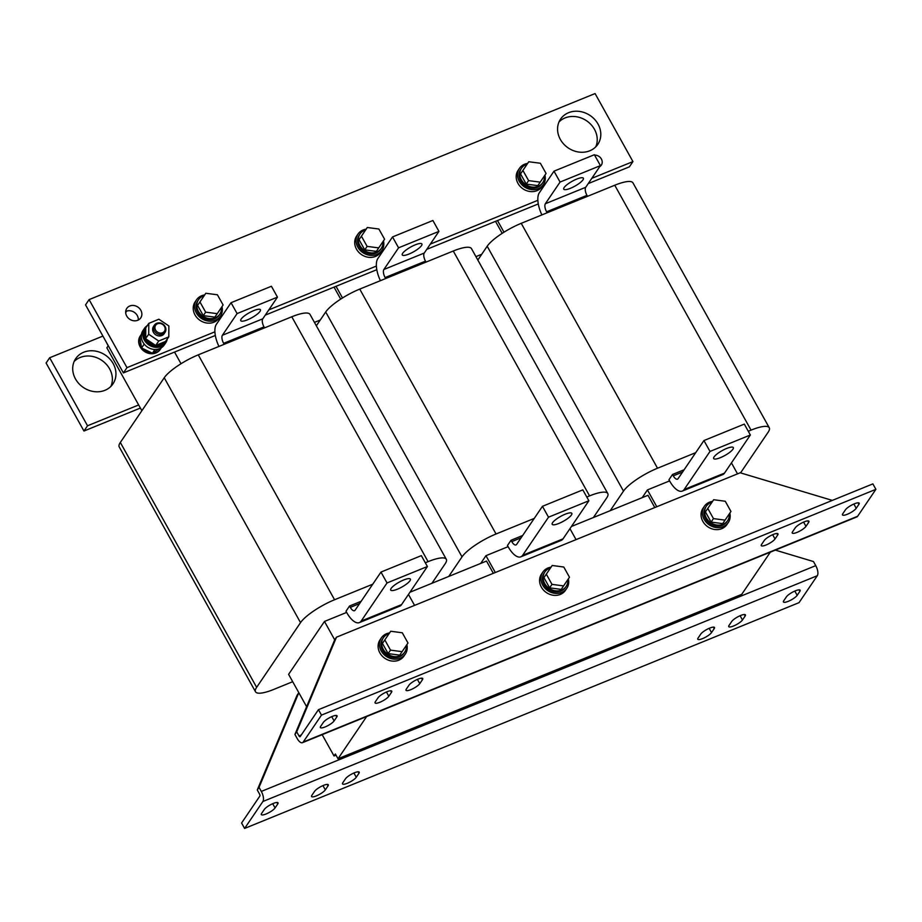 <?xml version="1.0" encoding="UTF-8"?>
<svg xmlns="http://www.w3.org/2000/svg" width="922" height="922" viewBox="0 0 922 922"><rect width="100%" height="100%" fill="white"/><g stroke="black" fill="none" stroke-linecap="round" stroke-linejoin="round"><path stroke-width="1.38" d="M702.564 638.612A8.033 1.994 -29.1 0 1 697.77 639.234A8.033 1.994 -29.1 0 1 698.069 638.059L700.743 634.117A8.033 1.994 -29.1 0 1 708.119 628.804A8.033 1.994 -29.1 0 1 714.492 627.467A8.033 1.994 -29.1 0 1 714.204 628.643L711.53 632.584A8.033 1.994 -29.1 0 1 702.564 638.612M733.52 626.003A8.033 1.994 -29.1 0 1 728.726 626.626A8.033 1.994 -29.1 0 1 729.014 625.462L731.688 621.52A8.033 1.994 -29.1 0 1 739.064 616.196A8.033 1.994 -29.1 0 1 745.437 614.87A8.033 1.994 -29.1 0 1 745.149 616.034L742.475 619.976A8.033 1.994 -29.1 0 1 733.52 626.003M788.229 601.34A8.033 1.994 -29.1 0 1 783.435 601.962A8.033 1.994 -29.1 0 1 783.723 600.798L786.397 596.857A8.033 1.994 -29.1 0 1 793.773 591.544A8.033 1.994 -29.1 0 1 800.146 590.207A8.033 1.994 -29.1 0 1 799.858 591.382L797.184 595.324A8.033 1.994 -29.1 0 1 788.229 601.34M266.101 813.976A8.033 1.994 -29.1 0 1 261.318 814.599A8.033 1.994 -29.1 0 1 261.606 813.434L264.28 809.493A8.033 1.994 -29.1 0 1 271.656 804.168A8.033 1.994 -29.1 0 1 278.029 802.843A8.033 1.994 -29.1 0 1 277.741 804.007L275.067 807.949A8.033 1.994 -29.1 0 1 266.101 813.976M316.361 795.893A8.033 1.994 -29.1 0 1 311.567 796.516A8.033 1.994 -29.1 0 1 311.855 795.34L314.529 791.399A8.033 1.994 -29.1 0 1 321.905 786.086A8.033 1.994 -29.1 0 1 328.278 784.76A8.033 1.994 -29.1 0 1 327.99 785.924L325.316 789.866A8.033 1.994 -29.1 0 1 316.361 795.893M347.306 783.285A8.033 1.994 -29.1 0 1 342.511 783.907A8.033 1.994 -29.1 0 1 342.811 782.743L345.485 778.802A8.033 1.994 -29.1 0 1 352.861 773.477A8.033 1.994 -29.1 0 1 359.234 772.152A8.033 1.994 -29.1 0 1 358.935 773.316L356.261 777.258A8.033 1.994 -29.1 0 1 347.306 783.285M599.692 166.698A6.834 5.935 34.2 0 0 601.305 165.165A6.834 5.935 34.2 0 0 601.375 158.999A6.834 5.935 34.2 0 0 594.575 155.103M126.706 316.016A8.436 7.341 34.2 0 0 133.69 320.764A8.436 7.341 34.2 0 0 140.755 317.871A8.436 7.341 34.2 0 0 140.836 310.265A8.436 7.341 34.2 0 0 133.851 305.516A8.436 7.341 34.2 0 0 126.787 308.397A8.436 7.341 34.2 0 0 126.706 316.016M138.277 320.038A8.436 7.341 34.2 0 0 137.263 315.52A8.436 7.341 34.2 0 0 125.692 311.498M560.346 139.418A22.497 19.558 34.2 0 0 578.97 152.072A22.497 19.558 34.2 0 0 597.802 144.374A22.497 19.558 34.2 0 0 598.032 124.067A22.497 19.558 34.2 0 0 579.408 111.412A22.497 19.558 34.2 0 0 560.564 119.111A22.497 19.558 34.2 0 0 560.346 139.418M595.773 146.829A22.497 19.558 34.2 0 0 594.459 129.322A22.497 19.558 34.2 0 0 559.032 121.911M74.175 361.447A22.497 19.558 -145.8 0 1 109.603 368.858A22.497 19.558 -145.8 0 1 110.917 386.364M113.176 363.602A22.497 19.558 -145.8 0 1 112.945 383.909A22.497 19.558 -145.8 0 1 94.113 391.608A22.497 19.558 -145.8 0 1 75.489 378.954A22.497 19.558 -145.8 0 1 75.708 358.646A22.497 19.558 -145.8 0 1 94.551 350.948A22.497 19.558 -145.8 0 1 113.176 363.602M332.277 716.417A8.033 1.994 -29.1 0 1 337.072 715.795A8.033 1.994 -29.1 0 1 336.784 716.97L334.11 720.912A8.033 1.994 -29.1 0 1 326.734 726.225A8.033 1.994 -29.1 0 1 320.36 727.562A8.033 1.994 -29.1 0 1 320.649 726.386L323.322 722.445A8.033 1.994 -29.1 0 1 332.277 716.417M386.986 691.765A8.033 1.994 -29.1 0 1 391.781 691.143A8.033 1.994 -29.1 0 1 391.493 692.307L388.819 696.248A8.033 1.994 -29.1 0 1 381.443 701.573A8.033 1.994 -29.1 0 1 375.07 702.898A8.033 1.994 -29.1 0 1 375.358 701.734L378.032 697.793A8.033 1.994 -29.1 0 1 386.986 691.765M417.943 679.157A8.033 1.994 -29.1 0 1 422.737 678.534A8.033 1.994 -29.1 0 1 422.437 679.71L419.764 683.651A8.033 1.994 -29.1 0 1 412.388 688.965A8.033 1.994 -29.1 0 1 406.014 690.29A8.033 1.994 -29.1 0 1 406.314 689.126L408.988 685.184A8.033 1.994 -29.1 0 1 417.943 679.157M854.406 503.792A8.033 1.994 -29.1 0 1 859.2 503.17A8.033 1.994 -29.1 0 1 858.901 504.334L856.227 508.276A8.033 1.994 -29.1 0 1 848.851 513.589A8.033 1.994 -29.1 0 1 842.478 514.925A8.033 1.994 -29.1 0 1 842.777 513.75L845.451 509.808A8.033 1.994 -29.1 0 1 854.406 503.792M804.145 521.875A8.033 1.994 -29.1 0 1 808.94 521.253A8.033 1.994 -29.1 0 1 808.652 522.417L805.978 526.358A8.033 1.994 -29.1 0 1 798.602 531.683A8.033 1.994 -29.1 0 1 792.229 533.008A8.033 1.994 -29.1 0 1 792.517 531.844L795.19 527.903A8.033 1.994 -29.1 0 1 804.145 521.875M773.201 534.483A8.033 1.994 -29.1 0 1 777.995 533.861A8.033 1.994 -29.1 0 1 777.695 535.025L775.022 538.967A8.033 1.994 -29.1 0 1 767.657 544.291A8.033 1.994 -29.1 0 1 761.272 545.617A8.033 1.994 -29.1 0 1 761.572 544.453L764.246 540.511A8.033 1.994 -29.1 0 1 773.201 534.483M397.417 589.193A11.248 2.789 -29.1 0 1 390.698 590.068A11.248 2.789 -29.1 0 1 403.652 579.996A11.248 2.789 -29.1 0 1 410.359 579.12A11.248 2.789 -29.1 0 1 397.417 589.193M247.476 319.819A11.248 2.789 150.9 0 0 260.43 309.746A11.248 2.789 150.9 0 0 253.711 310.622A11.248 2.789 150.9 0 0 240.769 320.683A11.248 2.789 150.9 0 0 247.476 319.819M558.893 523.431A11.248 2.789 -29.1 0 1 552.186 524.307A11.248 2.789 -29.1 0 1 565.128 514.234A11.248 2.789 -29.1 0 1 571.836 513.358A11.248 2.789 -29.1 0 1 558.893 523.431M408.953 254.057A11.248 2.789 150.9 0 0 421.907 243.984A11.248 2.789 150.9 0 0 415.2 244.86A11.248 2.789 150.9 0 0 402.246 254.921A11.248 2.789 150.9 0 0 408.953 254.057M720.37 457.669A11.248 2.789 -29.1 0 1 713.663 458.545A11.248 2.789 -29.1 0 1 726.617 448.472A11.248 2.789 -29.1 0 1 733.324 447.596A11.248 2.789 -29.1 0 1 720.37 457.669M570.441 188.295A11.248 2.789 150.9 0 0 583.384 178.223A11.248 2.789 150.9 0 0 576.676 179.099A11.248 2.789 150.9 0 0 563.734 189.16A11.248 2.789 150.9 0 0 570.441 188.295M147.243 325.662A12.862 11.179 34.2 0 0 144.408 328.416L142.991 330.514A12.862 11.179 34.2 0 0 142.864 342.12A12.862 11.179 34.2 0 0 153.501 349.357A12.862 11.179 34.2 0 0 164.266 344.955L165.695 342.857A12.862 11.179 34.2 0 0 167.205 339.204M144.408 328.416A12.862 11.179 34.2 0 0 144.281 340.022A12.862 11.179 34.2 0 0 154.931 347.248A12.862 11.179 34.2 0 0 165.695 342.857M145.768 328.14L145.215 328.958A11.894 10.338 34.2 0 0 146.172 341.313A11.894 10.338 34.2 0 0 158.688 346.28A11.894 10.338 34.2 0 0 164.888 342.316L168.795 336.864L158.722 341.025L148.719 334.271L148.799 323.368L158.872 319.208L168.864 325.95L168.795 336.864M159.402 345.231A11.894 10.338 34.2 0 0 165.476 341.451L155.979 345.37A11.894 10.338 34.2 0 0 159.402 345.231M154.354 330.917A6.431 5.59 -145.8 0 1 154.412 325.12A6.431 5.59 -145.8 0 1 159.794 322.919A6.431 5.59 -145.8 0 1 165.119 326.538A6.431 5.59 -145.8 0 1 165.05 332.335A6.431 5.59 -145.8 0 1 159.667 334.536A6.431 5.59 -145.8 0 1 154.354 330.917M165.05 332.335L164.116 333.729A6.431 5.59 -145.8 0 1 158.734 335.931A6.431 5.59 -145.8 0 1 153.409 332.312A6.431 5.59 -145.8 0 1 153.478 326.503L154.412 325.12M155.588 330.088A5.313 4.622 -145.8 0 1 157.535 323.772A5.313 4.622 -145.8 0 1 164.496 326.457A5.313 4.622 -145.8 0 1 162.549 332.784A5.313 4.622 -145.8 0 1 155.588 330.088M140.444 335.7A12.055 10.476 34.2 0 0 140.259 335.965A12.055 10.476 34.2 0 0 139.568 345.646A12.055 10.476 34.2 0 0 149.456 353.518A12.055 10.476 34.2 0 0 160.209 349.496A12.055 10.476 34.2 0 0 160.382 349.231M141.573 347.928L139.787 336.956A12.055 10.476 34.2 0 0 139.925 345.128A12.055 10.476 34.2 0 0 141.573 347.928A12.055 10.476 34.2 0 0 152.372 353.195L141.573 347.951L144.189 344.09M141.423 334.421A12.055 10.476 34.2 0 0 140.617 335.435A12.055 10.476 34.2 0 0 139.81 336.899M527.638 163.413A14.464 12.574 34.2 0 0 519.443 168.357L518.106 170.328A14.464 12.574 34.2 0 0 517.968 183.374A14.464 12.574 34.2 0 0 529.931 191.511A14.464 12.574 34.2 0 0 542.044 186.567L543.381 184.596A14.464 12.574 34.2 0 0 544.937 175.134M519.443 168.357A14.464 12.574 34.2 0 0 519.305 181.404A14.464 12.574 34.2 0 0 531.268 189.54A14.464 12.574 34.2 0 0 543.381 184.596M527.119 164.174A12.862 11.179 34.2 0 0 521.483 168.207L520.769 169.256A12.862 11.179 34.2 0 0 520.642 180.862A12.862 11.179 34.2 0 0 531.291 188.088A12.862 11.179 34.2 0 0 542.055 183.697L542.77 182.637A12.862 11.179 34.2 0 0 544.429 175.883M521.483 168.207A12.862 11.179 34.2 0 0 521.356 179.802A12.862 11.179 34.2 0 0 531.994 187.039A12.862 11.179 34.2 0 0 542.77 182.637M204.672 294.936A14.464 12.574 34.2 0 0 196.478 299.88L195.141 301.851A14.464 12.574 34.2 0 0 195.003 314.898A14.464 12.574 34.2 0 0 206.966 323.046A14.464 12.574 34.2 0 0 219.079 318.09L220.416 316.119A14.464 12.574 34.2 0 0 221.972 306.657M196.478 299.88A14.464 12.574 34.2 0 0 196.34 312.927A14.464 12.574 34.2 0 0 208.303 321.075A14.464 12.574 34.2 0 0 220.416 316.119M204.165 295.697A12.862 11.179 34.2 0 0 198.518 299.731L197.815 300.779A12.862 11.179 34.2 0 0 197.688 312.385A12.862 11.179 34.2 0 0 208.326 319.623A12.862 11.179 34.2 0 0 219.09 315.22L219.805 314.172A12.862 11.179 34.2 0 0 221.464 307.418M198.518 299.731A12.862 11.179 34.2 0 0 198.391 311.336A12.862 11.179 34.2 0 0 209.04 318.574A12.862 11.179 34.2 0 0 219.805 314.172M366.161 229.175A14.464 12.574 34.2 0 0 357.955 234.119L356.618 236.09A14.464 12.574 34.2 0 0 356.48 249.136A14.464 12.574 34.2 0 0 368.454 257.284A14.464 12.574 34.2 0 0 380.567 252.328L381.904 250.358A14.464 12.574 34.2 0 0 383.46 240.896M357.955 234.119A14.464 12.574 34.2 0 0 357.817 247.165A14.464 12.574 34.2 0 0 369.791 255.313A14.464 12.574 34.2 0 0 381.904 250.358M365.642 229.935A12.862 11.179 34.2 0 0 360.006 233.969L359.292 235.018A12.862 11.179 34.2 0 0 359.165 246.623A12.862 11.179 34.2 0 0 369.803 253.861A12.862 11.179 34.2 0 0 380.567 249.459L381.282 248.398A12.862 11.179 34.2 0 0 382.941 241.656M360.006 233.969A12.862 11.179 34.2 0 0 359.88 245.575A12.862 11.179 34.2 0 0 370.517 252.801A12.862 11.179 34.2 0 0 381.282 248.398M550.538 567.917A12.862 11.179 34.2 0 0 544.879 571.963L544.164 573.011A12.862 11.179 34.2 0 0 544.038 584.606A12.862 11.179 34.2 0 0 554.687 591.843A12.862 11.179 34.2 0 0 565.451 587.441L566.166 586.392A12.862 11.179 34.2 0 0 567.825 579.661M544.879 571.963A12.862 11.179 34.2 0 0 544.752 583.557A12.862 11.179 34.2 0 0 555.39 590.795A12.862 11.179 34.2 0 0 566.166 586.392M551.056 567.157A14.464 12.574 34.2 0 0 542.839 572.101L541.502 574.072A14.464 12.574 34.2 0 0 541.364 587.13A14.464 12.574 34.2 0 0 553.327 595.266A14.464 12.574 34.2 0 0 565.44 590.322L566.776 588.351A14.464 12.574 34.2 0 0 568.344 578.901M542.839 572.101A14.464 12.574 34.2 0 0 542.701 585.159A14.464 12.574 34.2 0 0 554.664 593.295A14.464 12.574 34.2 0 0 566.776 588.351M389.061 633.679A12.862 11.179 34.2 0 0 383.402 637.724L382.688 638.773A12.862 11.179 34.2 0 0 382.561 650.379A12.862 11.179 34.2 0 0 393.198 657.605A12.862 11.179 34.2 0 0 403.963 653.202L404.677 652.154A12.862 11.179 34.2 0 0 406.348 645.423M383.402 637.724A12.862 11.179 34.2 0 0 383.275 649.318A12.862 11.179 34.2 0 0 393.913 656.556A12.862 11.179 34.2 0 0 404.677 652.154M389.568 632.93A14.464 12.574 34.2 0 0 381.362 637.874L380.025 639.845A14.464 12.574 34.2 0 0 379.876 652.891A14.464 12.574 34.2 0 0 391.85 661.028A14.464 12.574 34.2 0 0 403.963 656.084L405.3 654.113A14.464 12.574 34.2 0 0 406.856 644.674M381.362 637.874A14.464 12.574 34.2 0 0 381.212 650.92A14.464 12.574 34.2 0 0 393.187 659.057A14.464 12.574 34.2 0 0 405.3 654.113M712.026 502.156A12.862 11.179 34.2 0 0 706.367 506.19L705.653 507.25A12.862 11.179 34.2 0 0 705.526 518.844A12.862 11.179 34.2 0 0 716.163 526.082A12.862 11.179 34.2 0 0 726.928 521.679L727.642 520.63A12.862 11.179 34.2 0 0 729.302 513.9M706.367 506.19A12.862 11.179 34.2 0 0 706.24 517.795A12.862 11.179 34.2 0 0 716.878 525.033A12.862 11.179 34.2 0 0 727.642 520.63M712.533 501.395A14.464 12.574 34.2 0 0 704.316 506.339L702.979 508.31A14.464 12.574 34.2 0 0 702.841 521.368A14.464 12.574 34.2 0 0 714.815 529.505A14.464 12.574 34.2 0 0 726.916 524.549L728.253 522.578A14.464 12.574 34.2 0 0 729.821 513.139M704.316 506.339A14.464 12.574 34.2 0 0 704.178 519.397A14.464 12.574 34.2 0 0 716.152 527.534A14.464 12.574 34.2 0 0 728.253 522.578M477.827 260.039L487.185 246.232A30.53 7.56 -29.1 0 1 521.23 223.331L614.755 185.241A30.53 7.56 -29.1 0 1 632.965 182.879L769.271 427.762A30.53 7.56 -29.1 0 1 768.153 432.199L740.55 472.894M672.518 474.484L668.957 479.74L669.706 481.1A19.281 8.24 -112.2 0 0 682.338 491.069A19.281 8.24 -112.2 0 0 684.147 489.536L709.998 451.434L703.935 440.555L678.085 478.656A6.431 2.743 -112.2 0 1 677.486 479.163A6.431 2.743 -112.2 0 1 673.279 475.844L672.518 474.484L684.124 469.747M669.603 480.892L647.428 489.928L642.185 497.661M610.226 510.673L623.491 491.115A30.53 7.56 -29.1 0 1 657.524 468.226L695.707 452.667M748.284 431.266L751.05 430.136A30.53 7.56 -29.1 0 1 769.271 427.762M426.748 249.355L538.298 203.935M497.5 220.554L503.988 232.206M495.517 221.361L502.19 233.347M316.338 325.8L325.708 311.993A30.53 7.56 -29.1 0 1 359.741 289.093L453.267 251.015A30.53 7.56 -29.1 0 1 471.488 248.64L607.782 493.524A30.53 7.56 -29.1 0 1 606.676 497.972L593.399 517.53M511.042 540.246L507.469 545.501L508.229 546.861A19.281 8.24 -112.2 0 0 520.849 556.83A19.281 8.24 -112.2 0 0 522.659 555.298L548.509 517.196L542.447 506.316L516.608 544.418A6.431 2.743 -112.2 0 1 515.997 544.925A6.431 2.743 -112.2 0 1 511.791 541.606L511.042 540.246L522.647 535.521M508.114 546.665L485.952 555.689L480.708 563.423M448.749 576.434L462.014 556.876A30.53 7.56 -29.1 0 1 496.048 533.988L534.23 518.429M586.807 497.027L589.573 495.898A30.53 7.56 -29.1 0 1 607.782 493.524M265.271 315.128L376.81 269.697M336.011 286.316L342.5 297.967M334.029 287.122L340.702 299.108M292.7 681.704L273.742 689.426A30.53 7.56 -29.1 0 1 255.521 691.788L119.215 446.905A30.53 7.56 -29.1 0 1 120.333 442.468L164.231 377.755A30.53 7.56 -29.1 0 1 198.265 354.855L291.79 316.776A30.53 7.56 -29.1 0 1 309.999 314.402L446.306 559.297A30.53 7.56 -29.1 0 1 445.188 563.734L431.922 583.292M349.553 606.008L345.992 611.263L346.753 612.623A19.281 8.24 -112.2 0 0 359.373 622.604A19.281 8.24 -112.2 0 0 361.182 621.059L387.033 582.958L380.97 572.078L355.12 610.18A6.431 2.743 -112.2 0 1 354.521 610.687A6.431 2.743 -112.2 0 1 350.314 607.368L349.553 606.008L361.159 601.282M346.637 612.427L324.475 621.451L288.598 674.339L298.82 692.699L259.047 787.33L261.318 791.422A8.033 3.434 -112.2 0 1 262.885 801.506L244.607 828.44L241.587 823L259.854 796.066A1.602 0.692 -112.2 0 0 259.543 794.049L257.273 789.958L259.047 787.33M255.521 691.788A30.53 7.56 -29.1 0 1 256.639 687.351L300.526 622.638A30.53 7.56 -29.1 0 1 334.571 599.749L372.753 584.202M425.319 562.789L428.085 561.659A30.53 7.56 -29.1 0 1 446.306 559.297M588.236 183.593L629.369 166.847L632.941 161.592L595.082 93.56L89.1 299.615L85.539 304.871L123.398 372.903L215.333 335.458M174.535 352.077L181.023 363.729M106.007 341.647L108.197 345.842L106.86 347.813L138.657 404.954L87.532 425.78L49.661 357.759L102.907 336.081M141.873 410.716L138.657 404.954M775.321 550.111L813.469 561.544L815.74 565.635A8.033 3.434 67.8 0 1 817.295 575.72L799.028 602.654L244.607 828.44M336.011 755.153L334.029 755.971L322.17 734.661M306.6 706.678L298.82 692.699L297.034 695.326L257.273 789.958M730.95 511.468L722.687 523.627L711.093 522.082L705.411 511.871L713.686 499.724L725.268 501.257L730.95 511.468L725.049 520.146L713.455 518.602L707.773 508.391M711.093 522.082L713.455 518.602M722.687 523.627L725.049 520.146M407.985 643.003L399.722 655.15L388.139 653.606L382.446 643.395L390.721 631.247L402.303 632.792L407.985 643.003L402.084 651.67L390.502 650.125L384.808 639.914M388.139 653.606L390.502 650.125M399.722 655.15L402.084 651.67M569.473 577.241L561.21 589.389L549.616 587.844L543.934 577.633L552.197 565.486L563.791 567.03L569.473 577.241L563.561 585.908L551.978 584.364L546.297 574.152M549.616 587.844L551.978 584.364M561.21 589.389L563.561 585.908M737.531 473.862L731.434 462.902M647.428 489.928L656.787 506.743M576.054 539.624L569.946 528.663M485.952 555.689L495.31 572.504M414.566 605.385L408.469 594.425M324.475 621.451L334.698 639.822L336.472 637.194L740.182 472.779L832.324 500.404M481.745 254.265L475.925 256.627M571.433 526.474L647.993 495.298L654.804 507.549M320.257 320.026L314.448 322.389M409.956 592.235L486.505 561.06L493.328 573.311M366.645 716.544L338.017 758.76L335.366 754L334.029 755.971M123.398 372.903L126.971 367.648L214.907 331.828M268.832 309.873L376.383 266.066M430.32 244.1L537.872 200.305M591.797 178.338L632.941 161.592M89.1 299.615L126.971 367.648M361.412 236.193L367.29 227.504L378.873 229.013L384.589 239.213L378.723 247.903L367.129 246.393L361.412 236.193L359.05 239.674L367.29 227.504M378.723 247.903L376.36 251.383L364.766 249.874L367.129 246.393M364.766 249.874L359.05 239.674M199.936 301.955L205.813 293.265L217.396 294.775L223.112 304.975L217.246 313.664L205.652 312.155L199.936 301.955L197.573 305.436L205.813 293.265M217.246 313.664L214.884 317.145L203.289 315.635L205.652 312.155M203.289 315.635L197.573 305.436M522.901 170.432L528.767 161.742L540.361 163.252L546.078 173.451L540.2 182.141L528.617 180.631L522.901 170.432L520.538 173.912L528.767 161.742M540.2 182.141L537.837 185.622L526.255 184.112L528.617 180.631M526.255 184.112L520.538 173.912M87.532 425.78L83.96 431.035L46.1 363.014L49.661 357.759M140.386 408.054L83.96 431.035M302.451 742.694A8.033 3.434 -112.2 0 0 303.211 742.049L321.478 715.115L875.9 489.328L857.633 516.262A8.033 3.434 67.8 0 1 856.872 516.908L302.451 742.694A8.033 3.434 -112.2 0 1 297.195 738.534L294.925 734.454L296.711 731.826L336.472 637.194M294.925 734.454L334.698 639.822M301.298 734.961L298.982 735.906L296.711 731.826M298.982 735.906A1.602 0.692 -112.2 0 0 300.03 736.736A1.602 0.692 -112.2 0 0 300.18 736.609L318.447 709.675L872.869 483.889L875.9 489.328M321.478 715.115L318.447 709.675M126.752 311.06L125.68 312.639M338.017 758.76L741.726 594.344L770.354 552.14M380.97 572.078L421.342 555.632L427.405 566.523L401.554 604.625A19.281 8.24 67.8 0 1 399.745 606.157L359.373 622.604M427.405 566.523L387.033 582.958M224.173 344.309L223.631 343.33L264.003 326.895L264.545 327.863M264.003 326.895A6.431 2.743 67.8 0 1 262.758 318.828L277.464 297.138L237.092 313.584L222.386 335.262A6.431 2.743 -112.2 0 0 223.631 343.33M218.952 346.43A19.281 8.24 -112.2 0 1 216.336 324.383L231.042 302.704L271.414 286.258L277.464 297.138M231.042 302.704L237.092 313.584M542.447 506.316L582.819 489.87L588.881 500.761L563.031 538.863A19.281 8.24 67.8 0 1 561.221 540.396L520.849 556.83M588.881 500.761L548.509 517.196M385.661 278.548L385.119 277.568L425.491 261.133L426.033 262.102M425.491 261.133A6.431 2.743 67.8 0 1 424.247 253.054L438.953 231.376L398.581 247.822L383.875 269.501A6.431 2.743 -112.2 0 0 385.119 277.568M380.429 280.668A19.281 8.24 -112.2 0 1 377.813 258.621L392.518 236.942L432.891 220.496L438.953 231.376M392.518 236.942L398.581 247.822M703.935 440.555L744.308 424.108L750.358 435L724.519 473.101A19.281 8.24 67.8 0 1 722.698 474.634L682.338 491.069M750.358 435L709.998 451.434M547.138 212.775L546.596 211.806L586.968 195.36L587.51 196.34M586.968 195.36A6.431 2.743 67.8 0 1 585.724 187.293L600.429 165.614L560.057 182.06L545.351 203.739A6.431 2.743 -112.2 0 0 546.596 211.806M541.917 214.907A19.281 8.24 -112.2 0 1 539.289 192.848L553.995 171.169L594.367 154.735L600.429 165.614M553.995 171.169L560.057 182.06M154.919 349.461L152.384 353.207L159.437 348.712M152.395 353.195A12.055 10.476 34.2 0 0 160.566 348.965A12.055 10.476 34.2 0 0 161.223 347.848M145.768 328.151A11.894 10.338 34.2 0 0 145.688 338.432L145.768 327.84L148.799 323.368M145.688 338.432L148.719 334.271M145.688 338.743L155.691 345.485L158.722 341.025M145.976 338.939A11.894 10.338 34.2 0 0 155.403 345.301M139.787 336.945L141.4 334.559M335.931 715.437L336.784 716.97M390.64 690.774L391.493 692.307M421.585 678.166L422.437 679.71M858.048 502.801L858.901 504.334M807.799 520.884L808.652 522.417M776.843 533.492L777.695 535.025M521.23 223.331L657.524 468.226M487.185 246.232L623.491 491.115M614.755 185.241L751.05 430.136M359.741 289.093L496.048 533.988M325.708 311.993L462.014 556.876M453.267 251.015L589.573 495.898M198.265 354.855L334.571 599.749M164.231 377.755L300.526 622.638M291.79 316.776L428.085 561.659M120.333 442.468L256.639 687.351M817.295 575.72L262.885 801.506M815.74 565.635L261.318 791.422M303.211 742.049L857.633 516.262M359.603 603.587L350.314 607.368M401.554 604.625L361.182 621.059M262.758 318.828L222.386 335.262M521.08 537.826L511.791 541.606M563.031 538.863L522.659 555.298M424.247 253.054L383.875 269.501M682.557 472.052L673.279 475.844M724.519 473.101L684.147 489.536M585.724 187.293L545.351 203.739M772.659 534.714L775.022 538.967M803.604 522.106L805.978 526.358M853.864 504.023L856.227 508.276M417.401 679.387L419.764 683.651M386.445 691.996L388.819 696.248M331.736 716.648L334.11 720.912M358.935 773.316L358.082 771.783M353.898 773.005L356.261 777.258M327.99 785.924L327.137 784.392M322.942 785.613L325.316 789.866M277.741 804.007L276.877 802.474M272.693 803.696L275.067 807.949M799.858 591.382L799.005 589.838M794.81 591.06L797.184 595.324M745.149 616.034L744.296 614.501M740.101 615.723L742.475 619.976M714.204 628.643L713.34 627.11M709.156 628.32L711.53 632.584"/></g></svg>
